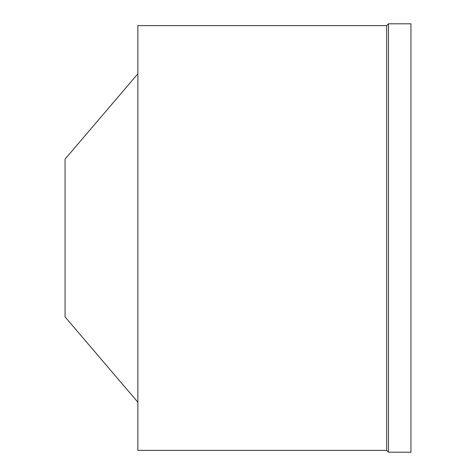 <?xml version="1.0" encoding="UTF-8"?>
<svg xmlns="http://www.w3.org/2000/svg" width="476" height="476" viewBox="0 0 476 476"><rect width="100%" height="100%" fill="white"/><g stroke="black" fill="none" stroke-linecap="round" stroke-linejoin="round"><path stroke-width="0.71" d="M137.879 73.768L65.063 159.115L65.063 316.885L137.879 402.232M137.879 25.621L137.879 450.379L386.667 450.379L386.667 25.621L137.879 25.621M388.487 23.8L388.487 452.2L410.937 452.2L410.937 23.8L388.487 23.8L386.667 25.621M388.487 452.2L386.667 450.379"/></g></svg>
